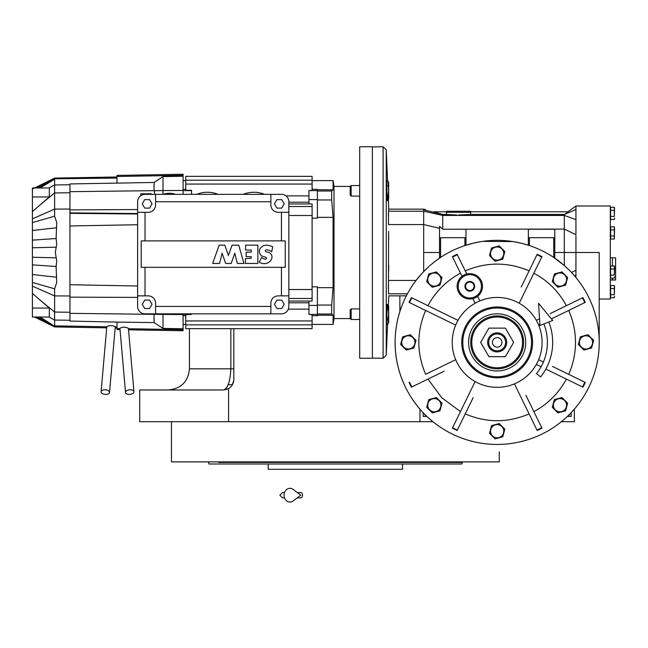 <?xml version="1.0" encoding="UTF-8"?>
<svg xmlns="http://www.w3.org/2000/svg" width="648" height="648" viewBox="0 0 648 648"><rect width="100%" height="100%" fill="white"/><g stroke="black" fill="none" stroke-linecap="round" stroke-linejoin="round"><path stroke-width="0.97" d="M228.169 384.693L232.43 384.693M574.355 409.131L574.355 421.702L561.379 421.702M610.311 257.799L615.6 257.799L615.6 280.001L610.311 280.001M612.425 257.799L612.425 265.964M612.425 278.178L612.425 280.001M432.953 421.702L139.733 421.702L139.733 389.983L223.276 389.983L226.954 389.318M419.969 409.131L419.969 421.702M233.847 328.649L233.847 379.404A10.579 10.579 0 0 1 228.566 388.557L228.566 421.702M228.566 388.557L223.276 389.983C227.651 388.873 230.178 381.826 230.85 368.834L233.847 368.834M232.122 385.196L233.798 380.416L232.122 385.196M233.839 379.866L233.847 379.404L233.839 379.866M499.276 451.842L499.276 461.886L171.461 461.886L171.461 421.702M268.215 464L268.215 469.29L402.521 469.29L402.521 464L404.814 464M406.191 464L459.521 464M460.372 464L461.838 464L462.267 462.421L218.781 462.421M462.267 461.886L462.267 462.421M227.772 462.421L252.696 462.421M208.47 461.886L208.899 464L461.838 464M451.956 464L442.965 464M395.912 464L386.921 464L395.912 464M283.816 464L274.825 464L283.816 464M227.772 464L218.781 464L227.772 464M382.571 469.29L288.166 469.29M571.18 413.246L571.18 416.421L567.397 416.421L568.013 416.421L571.188 412.638M423.136 412.638L426.311 416.421L426.919 416.421L423.136 416.421L423.136 412.63M548.799 321.999A55.517 55.517 0 0 1 540.643 376.917L536.504 373.629A50.228 50.228 0 0 0 543.883 323.943M538.569 303.305L539.946 325.499L552.736 320.444L538.569 303.305M297.311 492.553L300.802 492.553A2.641 1.725 90 0 1 302.527 495.202A2.641 1.725 90 0 1 300.802 497.842L297.311 497.842M293.18 500.961A6.877 5.905 -90 0 1 287.145 501.236A6.877 5.905 -90 0 1 284.067 495.202A6.877 5.905 -90 0 1 287.145 489.159A6.877 5.905 -90 0 1 293.18 489.434L300.802 495.202L293.18 500.961M471.104 281.629A4.868 4.868 0 0 1 474.498 285.023L474.522 285.088A4.868 4.868 0 0 1 473.275 289.729L473.226 289.778A4.868 4.868 0 0 1 468.585 291.025L468.52 291.009A4.868 4.868 0 0 1 465.118 287.607L465.102 287.542A4.868 4.868 0 0 1 466.349 282.901L466.398 282.852A4.868 4.868 0 0 1 471.039 281.613L474.498 285.023M540.157 260.269L533.855 273.197A78.327 78.327 0 0 1 566.36 305.702M533.855 273.197L527.926 285.347M525.066 291.219L524.734 291.884M456.629 214.95L446.488 214.48M473.599 243.105L465.969 245.236L465.969 229.23L442.722 229.23L442.722 214.48L433.715 211.799L446.577 211.799L446.423 214.464M554.793 252.509L564.311 252.509L564.319 265.559L553.74 257.467L554.793 258.179L554.793 229.23L528.355 229.23L528.355 237.703L554.793 237.703M575.951 238.869L575.942 252.509L564.311 252.509L564.311 214.472L575.942 209.523L575.942 205.975L567.98 211.799M395.118 342.395A102.044 102.044 0 0 0 569.317 414.55A102.044 102.044 0 0 0 458.112 248.111A102.044 102.044 0 0 0 497.162 444.439A102.044 102.044 0 0 0 599.206 342.395L599.206 252.509L575.942 252.509L575.942 235.734M388.711 265.194L388.638 271.828M614.539 228.363L614.32 239.047L614.32 226.841L610.627 226.841L610.627 235.994L614.32 235.994M610.627 235.994L610.627 239.047L614.32 239.047M610.627 229.894L614.32 229.894M575.942 205.975L610.311 205.975L610.311 299.036L599.206 299.036M442.722 229.23L564.311 229.084L575.942 234.706L575.942 209.523M614.32 297.74L614.539 296.217L614.32 297.74L610.627 297.74L610.627 294.686L614.32 294.686L614.32 285.533L610.627 285.533L610.627 294.686M614.32 278.178L614.539 276.647L614.32 278.178L610.627 278.178L610.627 275.125L614.32 275.125L614.32 265.964L610.627 265.964L610.627 275.125M614.32 219.486L614.539 217.963L614.32 219.486L610.627 219.486L610.627 216.432L614.32 216.432L614.32 207.279L610.627 207.279L610.627 216.432M399.873 311.599L399.873 295.828L406.361 295.828M465.969 245.236L464.908 245.576L465.969 245.236M572.071 218.214L568.199 216.821M566.36 213.184L567.008 212.722M470.699 214.464L470.553 211.799L568.28 211.799L564.683 214.326M575.942 219.607L564.311 215.419L442.722 215.419L423.671 211.216L423.671 271.601L428.352 267.033M599.206 342.395A102.044 102.044 0 0 0 575.942 277.53L575.942 252.509M614.539 287.056L614.32 294.686M610.627 288.579L614.32 288.579M614.539 267.494L614.32 275.125M610.627 269.017L614.32 269.017M614.539 208.802L614.32 216.432M610.627 210.325L614.32 210.325M421.913 273.464L416.073 280.438L388.492 280.438L388.492 293.803C388.857 296.549 388.857 296.549 388.492 293.803C388.857 296.549 388.857 296.549 388.492 293.803L407.43 293.803M388.403 289.332L388.492 280.762M388.492 280.438L388.606 231.312M388.638 233.272L388.711 239.501M573.35 274.501L575.408 276.89L575.416 275.392L575.942 275.967M564.319 265.559L568.077 269.017M528.355 237.703L528.355 245.236L529.416 245.576L529.416 237.703M528.355 245.236L522.029 243.421M520.741 243.105L513.265 241.623M512.957 241.574L482.606 241.388M481.375 241.574L474.425 242.911M439.393 258.277L440.583 257.467L440.583 237.703L465.969 237.703M414.048 283.184L414.356 282.763M448.262 214.512L449.623 214.601M449.655 214.601L450.927 214.691M454.718 214.893L456.362 214.942M462.802 214.877L464.138 214.812M464.575 214.788L465.904 214.707M466.171 214.691L468.002 214.569M470.424 214.472L458.565 214.966M575.942 270.313L571.487 272.468M386.581 324.883L387.245 304.43M387.245 200.588L386.581 180.136M388.403 215.735L388.492 211.216C388.857 208.462 388.857 208.462 388.492 211.216L388.492 224.573L423.671 224.573L439.53 228.331L439.53 237.703L440.583 237.703M388.76 209.231L388.606 210.381M514.455 383.875L537.184 430.491A96.763 96.763 0 0 0 541.939 428.166A96.763 96.763 0 0 1 537.184 430.491A96.763 96.763 0 0 0 541.939 428.166L525.949 395.385M535.41 426.838L529.1 413.91C507.805 422.974 486.518 422.974 465.224 413.91M454.167 424.521L460.469 411.593L441.774 397.775L427.964 379.088M441.847 318.354L455.682 325.102A44.947 44.947 0 0 1 457.998 320.347L411.391 297.618A96.763 96.763 0 0 0 409.066 302.373L455.682 325.102A44.947 44.947 0 0 0 455.682 359.689L425.647 374.333C416.583 353.039 416.583 331.744 425.647 310.457M415.036 299.4L427.964 305.702A78.327 78.327 0 0 1 460.469 273.197M466.673 273.845L457.14 254.299A96.763 96.763 0 0 0 452.385 256.616A96.763 96.763 0 0 1 457.14 254.299A96.763 96.763 0 0 0 452.385 256.616L461.919 276.161M465.224 270.872C486.518 261.857 507.805 261.857 529.1 270.872M519.21 303.232L541.939 256.616A96.763 96.763 0 0 0 537.184 254.299A96.763 96.763 0 0 1 541.939 256.616A96.763 96.763 0 0 0 537.184 254.299L521.195 287.08M581.604 304.147L568.677 310.457A78.327 78.327 0 0 1 568.677 374.333M579.288 385.39L566.36 379.088A78.327 78.327 0 0 1 533.855 411.593M575.416 275.392L575.416 276.899M442.544 229.044L439.53 226.282L439.53 258.179L439.53 252.509L423.671 252.509M446.926 214.464L442.722 214.464L423.671 209.79L423.671 211.216L388.492 211.216M439.53 226.282L439.53 228.331M388.379 199.948L388.768 209.15L423.671 209.15L423.671 209.79M529.1 413.91L523.171 401.76M520.312 395.888L519.988 395.215M475.122 381.559L452.385 428.166A96.763 96.763 0 0 0 457.14 430.491L473.129 397.71M460.469 411.593L466.398 399.443M469.257 393.571L469.589 392.899M411.391 387.172A96.763 96.763 0 0 1 409.066 382.417A96.763 96.763 0 0 0 411.391 387.172L444.172 371.183M425.647 374.333L437.797 368.404M443.669 365.545L444.334 365.221M427.964 305.702L440.114 311.631M445.986 314.491L446.658 314.815M471.42 298.906L470.691 298.979M462.81 296.906L462.137 296.42M460.704 277.482L460.12 278.122M459.335 293.479L459.813 294.135M457.998 320.347A44.947 44.947 0 0 1 475.122 303.232L472.878 298.631L475.122 303.232M478.783 277.344A12.693 12.693 0 0 0 460.841 277.344A12.693 12.693 0 0 0 460.841 295.294A12.693 12.693 0 0 0 478.783 295.294A12.693 12.693 0 0 0 478.783 277.344L478.143 276.745M477.463 276.194L476.75 275.692M469.322 273.634L468.455 273.699M478.759 295.318L479.269 294.775M480.419 279.361L479.925 278.648M477.625 296.314L479.868 300.907L477.625 296.314M536.325 320.347L539.533 318.784L536.325 320.347A44.947 44.947 0 0 1 538.642 325.102L539.881 324.494M551.432 318.865L585.257 302.373A96.763 96.763 0 0 0 582.941 297.618L550.16 313.608M568.677 310.457L556.527 316.378M538.642 325.102A44.947 44.947 0 0 1 538.642 359.689L543.405 362.005L538.642 359.689M545.843 369.077L582.941 387.172A96.763 96.763 0 0 0 585.257 382.417L552.477 366.428M566.36 379.088L554.21 373.159M548.338 370.3L547.673 369.968M536.325 364.435L541.088 366.76M446.018 211.799L446.934 211.264L470.197 211.264L471.112 211.799M372.381 358.125L372.381 146.894L383.09 146.764L383.09 358.255L372.381 358.125M465.385 374.171A44.947 44.947 0 0 0 528.938 374.171A44.947 44.947 0 0 0 528.938 310.611A44.947 44.947 0 0 0 465.385 310.611A44.947 44.947 0 0 0 465.385 374.171M466.738 274.007L465.07 274.55M463.409 275.36L461.992 276.323M580.381 336.782L588.044 334.724L593.657 340.338L591.6 348.008L583.937 350.058L581.126 347.255L578.324 344.444L580.381 336.782M554.364 273.974L562.027 271.917L564.837 274.72L567.64 277.53L565.582 285.193L557.92 287.25L552.307 281.637L554.364 273.974M491.549 247.957L499.219 245.9L504.833 251.513L502.775 259.176L495.104 261.233L489.499 255.62L491.549 247.957M428.741 273.974L436.404 271.917L439.214 274.72L442.017 277.53L439.96 285.193L432.297 287.25L426.684 281.637L428.741 273.974M402.724 336.782L410.387 334.724L416 340.338L413.942 348.008L406.28 350.058L400.666 344.444L402.724 336.782M428.741 399.589L436.404 397.54L439.214 400.343L442.017 403.153L439.96 410.816L432.297 412.873L426.684 407.26L428.741 399.589M491.549 425.606L499.219 423.557L504.833 429.17L502.775 436.833L495.104 438.89L489.499 433.277L491.549 425.606M554.364 399.589L562.027 397.54L564.837 400.343L567.64 403.153L565.582 410.816L557.92 412.873L552.307 407.26L554.364 399.589M590.652 337.73A6.593 6.593 0 0 0 581.329 337.73A6.593 6.593 0 0 0 581.329 347.061A6.593 6.593 0 0 0 590.652 347.061A6.593 6.593 0 0 0 590.652 337.73M564.635 274.922A6.593 6.593 0 0 0 555.312 274.922A6.593 6.593 0 0 0 555.312 284.245A6.593 6.593 0 0 0 564.635 284.245A6.593 6.593 0 0 0 564.635 274.922M501.827 248.905A6.593 6.593 0 0 0 492.496 248.905A6.593 6.593 0 0 0 492.496 258.228A6.593 6.593 0 0 0 501.827 258.228A6.593 6.593 0 0 0 501.827 248.905M439.012 274.922A6.593 6.593 0 0 0 429.689 274.922A6.593 6.593 0 0 0 429.689 284.245A6.593 6.593 0 0 0 439.012 284.245A6.593 6.593 0 0 0 439.012 274.922M412.995 337.73A6.593 6.593 0 0 0 403.672 337.73A6.593 6.593 0 0 0 403.672 347.061A6.593 6.593 0 0 0 412.995 347.061A6.593 6.593 0 0 0 412.995 337.73M439.012 400.537A6.593 6.593 0 0 0 429.689 400.537A6.593 6.593 0 0 0 429.689 409.868A6.593 6.593 0 0 0 439.012 409.868A6.593 6.593 0 0 0 439.012 400.537M501.827 426.554A6.593 6.593 0 0 0 492.496 426.554A6.593 6.593 0 0 0 492.496 435.885A6.593 6.593 0 0 0 501.827 435.885A6.593 6.593 0 0 0 501.827 426.554M564.635 400.537A6.593 6.593 0 0 0 555.312 400.537A6.593 6.593 0 0 0 555.312 409.868A6.593 6.593 0 0 0 564.635 409.868A6.593 6.593 0 0 0 564.635 400.537M461.587 294.54A11.632 11.632 0 0 0 478.038 294.54A11.632 11.632 0 0 0 478.038 278.089A11.632 11.632 0 0 0 461.587 278.089A11.632 11.632 0 0 0 461.587 294.54M388.444 317.269L388.322 317.909L388.444 317.269M386.483 319.083L387.901 319.083L388.622 314.199L387.901 304.43L387.139 304.43M386.564 323.968L388.144 323.676L387.901 319.083M386.759 309.315L387.901 309.315M386.564 181.051L387.901 181.051L388.622 190.82L388.144 195.137M388.444 193.89L388.322 194.53L388.444 193.89M387.139 200.588L387.901 200.588L387.901 195.704L386.759 195.704M388.144 200.297L388.662 198.936L387.901 200.588M386.483 185.936L387.901 185.936M521.462 318.095A34.368 34.368 0 0 0 472.862 318.095A34.368 34.368 0 0 0 472.862 366.695A34.368 34.368 0 0 0 521.462 366.695A34.368 34.368 0 0 0 521.462 318.095M388.662 306.075L387.901 304.43L388.662 306.075L388.662 322.315L387.901 323.968L388.662 322.315M359.689 319.488L351.143 319.488L351.143 308.91L359.689 308.91M359.689 196.109L351.143 196.109L351.143 185.531L359.689 185.531M388.662 182.704L387.901 181.051L388.662 182.704L388.662 198.936M476.96 362.596A28.577 28.577 0 0 1 476.96 322.186A28.577 28.577 0 0 1 517.363 322.186A28.577 28.577 0 0 1 517.363 362.596A28.577 28.577 0 0 1 476.96 362.596M473.226 289.778L468.585 291.025M468.52 291.009L465.118 287.607M465.102 287.542L466.349 282.901M466.398 282.852L471.039 281.613M474.522 285.088L473.275 289.729M351.143 319.488L350.171 318.508L350.171 309.882L351.143 308.91M351.143 196.109L350.171 195.129L350.171 186.503L351.143 185.531M515.857 323.7A26.438 26.438 0 0 0 470.723 342.395A26.438 26.438 0 0 0 507.279 366.817A26.438 26.438 0 0 0 497.162 315.957A26.438 26.438 0 0 0 470.723 342.395A26.438 26.438 0 0 0 497.162 368.834A26.438 26.438 0 0 0 523.6 342.395A26.438 26.438 0 0 0 497.162 315.957A26.438 26.438 0 0 0 470.723 342.395A26.438 26.438 0 0 0 497.162 368.834A26.438 26.438 0 0 0 523.6 342.395M466.819 283.322A4.228 4.228 0 0 1 472.805 283.322A4.228 4.228 0 0 1 472.805 289.308A4.228 4.228 0 0 1 466.819 289.308A4.228 4.228 0 0 1 466.819 283.322M505.408 356.667L513.645 342.395L505.408 328.115L488.916 328.115L480.678 342.395L488.916 356.667L505.408 356.667M487.644 342.395A9.518 9.518 0 0 0 497.162 351.913A9.518 9.518 0 0 0 506.679 342.395A9.518 9.518 0 0 0 497.162 332.878A9.518 9.518 0 0 0 487.644 342.395M488.705 342.395A8.456 8.456 0 0 0 497.162 350.851A8.456 8.456 0 0 0 505.618 342.395A8.456 8.456 0 0 0 497.162 333.931A8.456 8.456 0 0 0 488.705 342.395M501.925 342.395A4.755 4.755 0 0 1 497.162 347.15A4.755 4.755 0 0 1 492.407 342.395A4.755 4.755 0 0 1 497.162 337.632A4.755 4.755 0 0 1 501.925 342.395M312.101 286.829L317.39 286.829L317.39 305.427L308.934 305.427L308.934 301.061M317.39 305.046L331.671 305.046L333.088 287.663L317.39 287.663M333.088 287.663L333.088 217.355L331.671 199.965L317.39 199.965M106.807 326.543L101.104 391.732A4.228 2.3 -175 0 0 105.114 394.397A4.228 2.3 -175 0 0 109.528 392.469L115.279 326.746C112.622 325.377 109.804 325.304 106.807 326.543M119.912 328.277L125.526 392.469A4.228 2.3 175 0 0 129.94 394.397A4.228 2.3 175 0 0 133.958 391.732L128.409 328.334C125.372 326.859 122.537 326.843 119.912 328.277M175.543 194.343A19.181 19.181 0 0 0 163.15 194.343A19.181 19.181 0 0 1 175.543 194.343M196.733 194.343A28.026 28.026 0 0 1 198.426 193.712L198.426 193.712M216.4 193.712L216.4 193.712A28.026 28.026 0 0 1 218.093 194.343M216.4 193.736A28.002 28.002 0 0 0 198.426 193.736A28.002 28.002 0 0 1 216.4 193.736M243.259 194.343A28.026 28.026 0 0 1 244.952 193.712L244.952 193.712M262.934 193.712L262.934 193.712A28.026 28.026 0 0 1 264.619 194.343M262.934 193.736A28.002 28.002 0 0 0 244.952 193.736A28.002 28.002 0 0 1 262.934 193.736M359.689 146.764L372.381 146.764L372.381 358.255L359.689 358.255L359.689 146.764M317.39 190.998L331.671 190.998L333.088 189.783L333.088 180.598L334.012 186.413L350.26 186.413M334.012 186.413L334.012 318.597L350.26 318.597M334.012 318.597L333.088 324.413L333.088 315.236L331.671 314.021L317.39 314.021M331.671 190.998L331.671 199.965M331.671 305.046L331.671 314.021M333.088 189.783L317.39 189.783M333.088 315.236L317.39 315.236M333.088 217.355L317.39 217.355M312.101 218.182L317.39 218.182L317.39 189.321L312.101 189.321M251.221 252.113L251.221 250.079L245.527 250.023L245.641 245.138L257.855 245.155L257.799 263.493L245.357 263.436L245.471 258.552L251.278 258.325L251.221 256.665L246.143 256.616L246.143 252.169L251.221 252.113M272.711 246.872L271.698 251.756A10.271 10.271 0 0 0 266.927 249.828A1.588 1.588 0 0 0 265.721 250.128A0.842 0.842 0 0 0 265.891 251.683A7.703 7.703 0 0 0 267.883 252.177A4.965 4.965 0 0 1 270.848 260.253A7.987 7.987 0 0 1 264.441 263.655A13.065 13.065 0 0 1 262.886 263.525A11.623 11.623 0 0 1 259.216 262.262L261.476 257.467A12.215 12.215 0 0 1 263.048 258.374A3.248 3.248 0 0 0 266.101 258.892A0.689 0.689 0 0 0 266.328 257.718A9.364 9.364 0 0 0 263.112 256.406A4.107 4.107 0 0 1 259.848 253.473A5.411 5.411 0 0 1 260.188 248.443A8.424 8.424 0 0 1 266.506 245.106A18.201 18.201 0 0 1 272.687 246.815L272.711 246.872M243.972 263.493L237.322 263.453L234.77 253.206L231.174 263.493L225.674 263.461L222.126 253.206L219.583 263.453L212.666 263.42L219.186 245.138L224.848 245.179L228.404 255.458L232.057 245.179L238.731 245.138L243.972 263.493M141.207 240.878L141.207 267.316L145.022 267.316L145.022 295.861L148.198 295.861A7.403 7.403 0 0 1 155.593 303.264L155.593 313.843L145.022 313.843A7.403 7.403 0 0 1 137.619 306.439L137.619 212.325L145.022 212.325L145.022 240.878L141.207 240.878M145.022 267.316L285.25 267.316L285.25 240.878L145.022 240.878M142.252 304.325L144.698 300.097L149.583 300.097L152.021 304.325L149.583 308.553L144.698 308.553L142.252 304.325M274.436 304.325L276.882 300.097L281.767 300.097L284.205 304.325L281.767 308.553L276.882 308.553L274.436 304.325M142.252 203.861L144.698 199.633L149.583 199.633L152.021 203.861L149.583 208.097L144.698 208.097L142.252 203.861M274.436 203.861L276.882 199.633L281.767 199.633L284.205 203.861L281.767 208.097L276.882 208.097L274.436 203.861M145.022 212.325L148.198 212.325A7.403 7.403 0 0 0 155.593 204.922L155.593 194.343L270.864 194.343L270.864 204.922A7.403 7.403 0 0 0 278.267 212.325L288.838 212.325L288.838 295.861L278.267 295.861A7.403 7.403 0 0 0 270.864 303.264L270.864 313.843L155.593 313.843M288.838 295.861L288.838 306.439A7.403 7.403 0 0 1 281.435 313.843L270.864 313.843M145.022 295.861L137.619 295.861M270.864 194.343L281.435 194.343A7.403 7.403 0 0 1 288.838 201.747L288.838 212.325M137.619 212.325L137.619 201.747A7.403 7.403 0 0 1 145.022 194.343L155.593 194.343M151.365 194.343L151.365 193.817L140.794 193.817L140.794 195.672M133.958 391.732A4.228 2.3 175 0 0 129.535 389.804A4.228 2.3 175 0 0 125.526 392.469M109.528 392.469A4.228 2.3 -175 0 0 105.519 389.804A4.228 2.3 -175 0 0 101.104 391.732M128.539 329.808L183.092 330.764L183.092 313.843M183.092 328.779L162.996 328.423L154.167 322.615L154.013 316.248L154.013 320.744M120.034 329.662L116.996 329.605L116.996 322.096L154.159 322.566M56.724 326.446L54.61 326.228L40.071 317.018M55.347 326.276L55.931 326.6C54.497 326.665 54.44 326.746 55.76 326.835L55.485 326.819M55.931 326.6C54.497 326.665 54.44 326.746 55.76 326.835M183.092 175.333L183.092 174.255L116.996 175.406L116.996 176.483L183.092 175.333L183.092 194.343M54.61 216.213L32.4 222.564L32.4 240.157L56.125 238.513L56.724 222.491L54.61 216.213L54.61 179.156L40.071 187.993M56.125 238.513L56.724 244.053L55.331 252.509L56.724 260.966L56.125 266.506L56.724 282.528L54.61 288.797L54.61 295.909L69.944 295.966M116.996 322.096L69.944 321.076L69.944 225.958L137.619 224.734M69.944 225.958L69.944 213.346L137.619 214.002M69.944 213.346L69.944 183.943L154.159 182.453L154.013 188.771L154.742 194.343M154.013 316.248L154.224 313.843M32.4 222.564L32.4 187.993L49.329 187.993L49.329 196.968L32.4 196.968M38.912 187.993L54.61 178.791L116.996 178.07M54.61 326.228L38.912 317.018M154.159 182.453L162.996 176.596L183.092 176.24M116.996 182.922L116.996 176.483M154.167 322.615L162.996 328.423L162.996 314.434L183.092 314.572M154.167 314.304L162.996 314.434L162.996 313.843M69.944 297.149L137.619 297.408M69.944 284.723L137.619 286.011M69.944 212.884L137.619 213.54M162.996 194.343L162.996 190.577L183.092 190.447M154.167 190.706L162.996 190.577L162.996 176.596L154.167 182.404M106.782 326.77L54.61 325.863L54.61 295.909L32.4 286.132L32.4 282.455L54.61 288.797M56.724 178.573L54.61 178.791M56.724 178.087L55.728 178.079L56.724 178.087M32.4 189.062L54.61 178.087L34.555 187.993L54.61 178.087L55.485 178.2M56.724 178.119L55.76 178.184C54.432 178.257 54.497 178.33 55.931 178.419L56.724 178.492M55.76 178.184C54.432 178.257 54.497 178.33 55.931 178.419L55.347 178.735M69.944 312.255L54.61 312.069L39.771 299.805L49.329 308.051L49.329 317.018L32.4 317.018L32.4 286.132M32.4 240.157L32.4 282.455M54.108 326.689L43.651 321.521M32.4 317.018L34.555 317.018L54.61 326.932L106.693 327.839M69.944 320.25L54.61 320.055L48.859 317.018M39.771 299.805L32.4 293.439M32.4 211.58L49.329 196.968M69.944 184.769L54.61 184.964L48.859 187.993M35.851 317.018L41.002 319.594M38.378 317.018L45.028 320.647M38.378 187.993L45.02 184.372L38.378 187.993M35.851 187.993L41.002 185.425M154.013 184.275L154.013 188.771M49.329 308.051L32.4 308.051M288.838 301.061L312.101 301.061L312.101 203.958L288.838 203.958M288.838 289.518L312.101 289.518M288.838 215.492L312.101 215.492M191.549 194.343L191.549 190.318L185.733 190.318L185.733 176.369L312.101 176.369L312.101 190.318L308.934 190.617L317.39 190.617M185.733 324.842L312.101 324.842L312.101 328.649L185.733 328.649L185.733 314.701L191.549 314.393L183.092 314.393M312.101 324.842L312.101 314.701L308.934 314.393L317.39 314.393L317.39 305.427M312.101 315.698L317.39 315.698L317.39 314.393M308.934 203.958L308.934 199.592L317.39 199.592M308.934 314.393L308.934 305.427M308.934 199.592L308.934 190.617M185.733 189.321L183.092 189.321M191.549 190.617L183.092 190.617M185.733 315.698L183.092 315.698M191.549 314.393L191.549 313.843M189.435 328.649L189.435 368.834L230.85 368.834L230.85 328.649M446.423 212.325L470.699 212.325M387.577 323.968L386.257 355.217L386.257 149.801L383.09 146.764M553.74 237.703L553.74 257.467M464.908 237.703L464.908 245.576M452.385 428.166A96.763 96.763 0 0 0 457.14 430.491M411.391 297.618A96.763 96.763 0 0 0 409.066 302.373M585.257 302.373A96.763 96.763 0 0 0 582.941 297.618M582.941 387.172A96.763 96.763 0 0 0 585.257 382.417M541.72 427.729A96.269 96.269 154 0 1 536.973 430.045M457.35 430.045A96.269 96.269 -154 0 1 452.604 427.729M411.828 386.953A96.269 96.269 -116 0 1 409.512 382.207M409.512 302.584A96.269 96.269 -64 0 1 411.828 297.829M452.604 257.062A96.269 96.269 -26 0 1 457.35 254.745M536.973 254.745A96.269 96.269 26 0 1 541.72 257.062M582.495 297.829A96.269 96.269 64 0 1 584.812 302.584M584.812 382.207A96.269 96.269 116 0 1 582.495 386.953M472.117 367.44A35.429 35.429 0 0 1 472.117 317.342A35.429 35.429 0 0 1 522.215 317.342A35.429 35.429 0 0 1 522.215 367.44A35.429 35.429 0 0 1 472.117 367.44M522.539 342.395A25.377 25.377 0 0 0 497.162 317.018A25.377 25.377 0 0 0 471.785 342.395A25.377 25.377 0 0 0 497.162 367.772A25.377 25.377 0 0 0 522.539 342.395M270.864 306.439L155.593 306.439M281.435 267.316L281.435 295.861M281.435 212.325L281.435 240.878M155.593 201.747L270.864 201.747M128.442 328.73L183.092 329.686M116.996 328.536L119.937 328.585M115.263 326.916L116.996 326.948M32.4 218.886L54.61 209.101L69.944 209.045M69.944 191.67L154.159 190.658M69.944 313.34L154.159 314.353M69.944 209.879L137.619 209.555M39.771 205.214L54.61 192.95L69.944 192.764M56.157 227.829L32.4 230.494M32.4 274.517L56.157 277.182M32.4 264.854L56.125 266.506M32.4 257.232L56.125 257.839M32.4 247.779L56.125 247.18M288.838 298.485L312.101 298.485M288.838 206.534L312.101 206.534M185.733 320.946L312.101 320.946M185.733 184.064L312.101 184.064M185.733 180.176L312.101 180.176M189.435 368.834C188.204 381.599 181.213 388.646 168.456 389.983L168.286 389.983M232.996 383.576L233.239 382.944M282.496 492.553L284.521 492.553L282.496 492.553L279.847 495.202L282.496 497.842L284.521 497.842L282.496 497.842M614.539 227.659L614.32 226.841M388.379 305.07L388.768 295.861L399.873 295.861M564.311 214.464L470.205 214.464M614.539 286.351L614.32 285.533M614.539 266.782L614.32 265.964M614.539 208.097L614.32 207.279M387.577 181.051L386.257 149.801M386.257 355.217L383.09 358.255M423.679 209.158L425.687 209.717M288.328 309.145L308.934 309.145M288.838 202.217L308.934 202.217M115.166 327.993L116.996 328.018M54.61 178.087L116.996 176.993M34.555 317.018L54.61 326.932M54.732 326.73L36.045 317.018M54.732 178.281L36.045 187.993M312.101 180.598L333.088 180.598M312.101 324.413L333.088 324.413M185.733 180.598L183.092 180.598M185.733 324.413L183.092 324.413M285.938 195.874L308.934 195.874M288.838 302.802L308.934 302.802"/></g></svg>

